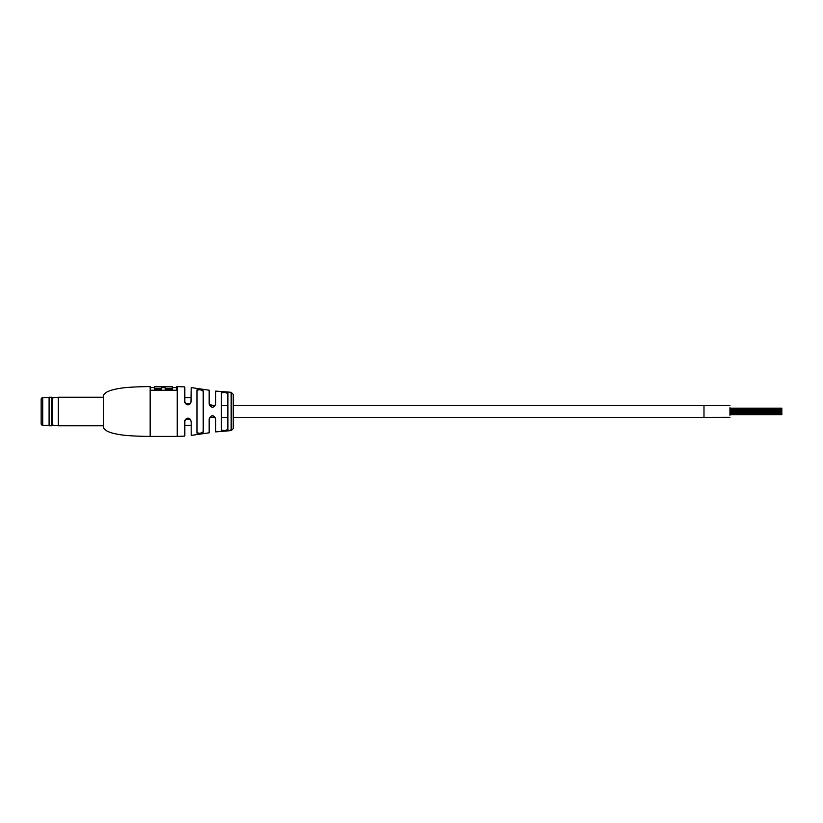 <?xml version="1.0" encoding="UTF-8"?>
<svg xmlns="http://www.w3.org/2000/svg" width="823" height="823" viewBox="0 0 823 823"><rect width="100%" height="100%" fill="white"/><g stroke="black" fill="none" stroke-linecap="round" stroke-linejoin="round"><path stroke-width="1.23" d="M150.167 386.584C147.183 386.584 127.894 386.841 120.024 388.363C110.344 389.814 104.819 392.16 103.451 395.41L103.451 427.59C104.819 430.841 110.344 433.186 120.024 434.637C127.894 436.159 147.183 436.416 150.167 436.416L150.167 386.584L150.27 390.225L176.729 390.225L176.729 386.584L184.65 386.903L184.836 401.747L185.617 403.784L190.164 403.815L190.967 401.747L191.193 387.592L191.193 401.665C189.084 405.873 186.903 405.873 184.65 401.665L185.617 403.784M231.17 430.11L228.701 430.347L231.747 430.254L231.17 430.11L231.17 392.293L215.698 391.1L215.698 404.124C213.589 408.352 211.408 408.352 209.165 404.124L209.34 390.4L209.34 404.196L214.7 406.233L215.472 404.196L215.698 391.1M209.165 404.124L209.165 390.195L191.193 387.592M231.17 430.594L215.698 431.9L215.698 418.876C213.579 414.648 211.408 414.648 209.165 418.876L209.165 432.805L191.193 435.408L191.193 421.335C189.074 417.127 186.893 417.127 184.65 421.335L184.65 436.097L177.254 436.416L177.254 386.584M197.088 411.5L197.088 432.836L200.154 433.351L203.219 431.777L203.219 391.223L200.154 389.649L197.088 390.164L197.088 411.5M203.219 431.777L203.456 431.972C201.357 433.721 199.176 434.071 196.913 433.021L197.088 432.836M221.593 411.5L221.593 430.11L224.658 430.583L227.724 429.627L227.724 393.373L224.658 392.417L221.593 392.89L221.593 411.5M227.724 429.627L227.94 429.822C225.79 430.974 223.609 431.139 221.408 430.316L221.593 430.11M703.984 405.605L233.228 405.605L233.228 394.361L233.228 428.639L233.228 417.395L703.984 417.395L703.984 405.605L729.939 405.554M221.408 430.316L221.408 392.684C223.599 391.861 225.78 392.026 227.94 393.178L227.94 429.822M196.913 433.021L196.913 389.979C199.166 388.929 201.347 389.279 203.456 391.028L203.456 431.972M190.967 397.746L184.836 397.746L184.836 387.108M190.185 419.216L190.967 421.253L190.185 419.216L185.576 419.257L184.836 421.253L184.836 435.892L184.836 420.224M209.495 405.153L209.34 404.196L209.495 405.153M215.472 418.804L214.68 416.757L215.472 418.804L214.68 416.757L209.495 417.847L209.34 432.6L209.495 417.847M231.685 430.275L233.228 428.639M230.954 430.223L230.162 430.234L230.954 429.822M230.872 430.388L230.162 430.244M172.264 389.269L165.186 389.269L165.186 388.23L172.264 388.23L172.264 389.269M161.267 389.269L154.724 389.269L154.724 388.23L161.267 388.23L161.267 389.269M172.264 388.23L172.264 386.584L154.724 386.584L154.724 388.23M161.267 388.23L161.267 386.584M165.186 386.584L165.186 388.23M190.164 403.815L191.193 401.665M214.7 406.233L215.698 404.124M184.65 421.335L185.576 419.257M48.938 397.746L42.703 397.746A1.553 1.553 0 0 0 41.15 399.299L41.15 423.701A1.553 1.553 0 0 0 42.703 425.254L48.938 425.254M41.15 421.88L41.15 418.197M49.092 425.779L49.092 397.221L49.092 425.779L51.51 425.779L51.51 397.221L52.549 397.931L52.549 425.069L51.51 425.779M52.549 397.931L58.279 397.221L58.279 425.779L103.451 425.779M729.939 415.276L729.939 407.673M703.984 407.724L703.984 415.276M781.85 414.627L781.85 413.074L781.85 414.627L729.939 414.638L781.85 414.627M781.85 409.535L729.939 409.535M781.85 412.909L729.939 412.909M781.85 411.726L729.939 411.726M184.836 397.746L184.836 402.776M215.698 418.876L215.698 431.9M191.193 421.335L191.193 435.408M184.65 401.665L184.65 386.903M42.703 397.746L42.703 425.254M231.17 392.293L233.228 394.361M177.254 436.416L150.167 436.416M176.729 387.623L172.264 387.623M165.186 387.623L161.267 387.623M154.724 387.623L150.27 387.623M214.618 406.315L212.89 407.22M212.468 407.262L210.246 406.367M188.086 418.197L190.123 419.144M52.549 425.069L58.279 425.779M58.279 397.221L103.451 397.221M49.092 397.221L51.51 397.221M729.939 417.333L703.984 417.395M209.69 417.395L215.122 417.395M221.593 417.395L227.724 417.395M209.515 405.605L215.122 405.605M221.593 405.605L227.724 405.605M781.85 408.198L729.939 408.198M781.85 413.074L729.939 413.074M781.85 413.897L729.939 413.897M781.85 410.204L729.939 410.204M781.85 408.712L729.939 408.712M781.85 414.576L729.939 414.576M781.85 410.903L729.939 410.903M781.85 409.576L729.939 409.576M781.85 411.809L729.939 411.809M781.85 412.642L729.939 412.642M190.967 425.254L184.836 425.254"/></g></svg>
